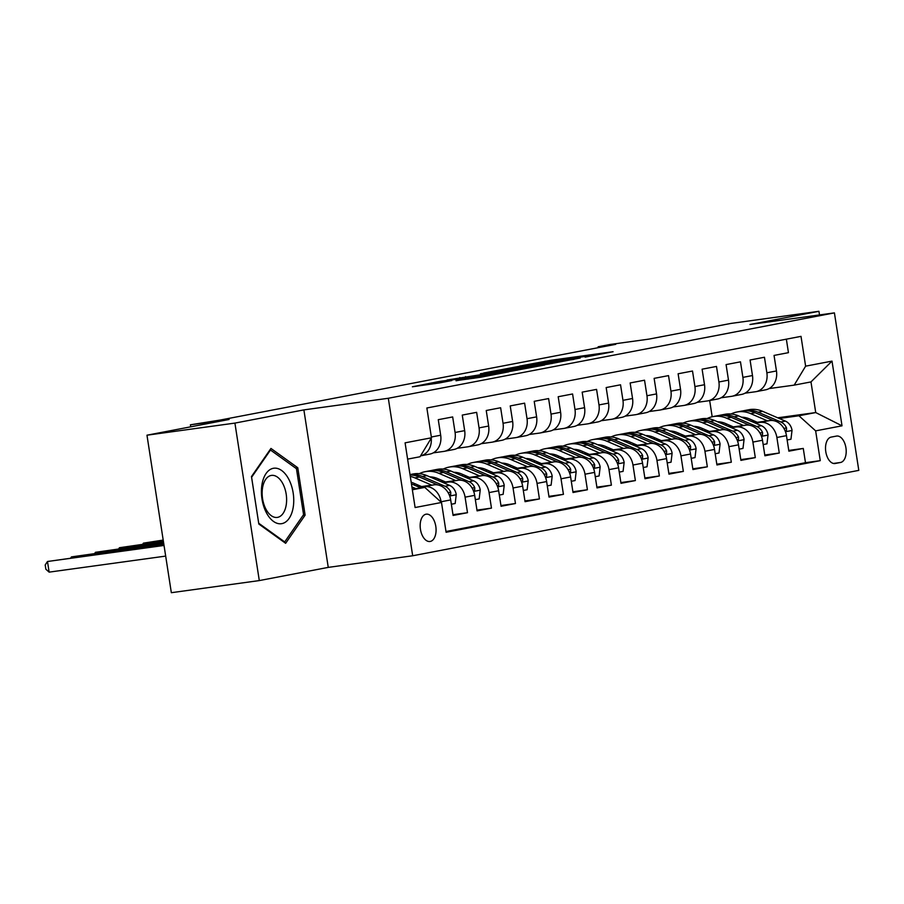 <?xml version="1.0" encoding="UTF-8"?>
<svg xmlns="http://www.w3.org/2000/svg" width="904" height="904" viewBox="0 0 904 904"><rect width="100%" height="100%" fill="white"/><g stroke="black" fill="none" stroke-linecap="round" stroke-linejoin="round"><path stroke-width="1.36" d="M585.103 357.125L613.081 351.712L550.92 360.278L519.597 366.109L584.052 356.605L589.894 355.973L585.103 357.125M430.236 541.451A13.786 7.808 82.2 0 0 435.83 526.557A13.786 7.808 82.2 0 0 426.247 514.173A13.786 7.808 82.2 0 0 426.01 514.207A13.786 7.808 82.2 0 0 420.416 529.1A13.786 7.808 82.2 0 0 429.999 541.485A13.786 7.808 82.2 0 0 430.236 541.451M456 380.663L480.34 377.307L508.85 371.815L439.061 381.499L412.382 386.788L439.254 382.968L451.864 380.516L434.711 382.674L440.655 381.511L497.991 373.589L456.023 380.776M819.499 314.931L818.934 311.304L730.986 323.417L648.835 339.136L610.132 344.469L598.143 346.763L615.737 344.334L220 420.089L190.416 424.801L190.721 426.824M234.916 423.095L259.301 580.583L328.254 567.384L303.88 409.896L234.916 423.095L146.968 435.197L229.107 419.479L190.416 424.801M303.88 409.896L388.313 398.268L834.415 312.886L858.8 470.374L412.687 555.768L388.313 398.268M818.934 311.304L749.981 324.502L834.415 312.886M547.756 364.222L580.244 358.007L518.082 366.561L483.764 372.979L547.756 364.222M544.739 364.99L511.144 371.228L447.164 379.985L496.601 372.211L505.212 370.527L480.442 373.714L544.739 364.99M259.301 580.583L171.342 592.696L146.968 435.197M419.501 487.346L424.394 486.668A17.232 14.204 79.2 0 1 441.095 501.765L450.689 499.923L453.096 515.461L467.492 512.704L452.983 514.704M443.491 482.759L448.373 482.081A17.232 14.204 79.2 0 1 465.085 497.166L474.679 495.335L477.086 510.873L491.471 508.116L476.962 510.116M467.47 478.159L472.363 477.493A17.232 14.204 79.2 0 1 489.064 492.578L498.658 490.748L501.065 506.285L515.461 503.528L500.952 505.528M491.46 473.572L496.341 472.905A17.232 14.204 79.2 0 1 513.054 487.99L522.648 486.149L525.054 501.686L539.439 498.94L524.93 500.929M515.438 468.984L520.331 468.306A17.232 14.204 79.2 0 1 537.032 483.403L546.626 481.561L549.033 497.098L563.429 494.341L548.92 496.341M539.428 464.396L544.31 463.718A17.232 14.204 79.2 0 1 561.022 478.804L570.616 476.973L573.023 492.51L587.408 489.753L572.899 491.753M563.407 459.797L568.3 459.13A17.232 14.204 79.2 0 1 585.001 474.216L594.595 472.385L597.002 487.911L611.398 485.165L596.889 487.154M587.397 455.209L592.278 454.531A17.232 14.204 79.2 0 1 608.991 469.628L618.585 467.786L620.991 483.324L635.376 480.566L620.867 482.566M611.375 450.621L616.268 449.943A17.232 14.204 79.2 0 1 632.969 465.04L642.563 463.198L644.97 478.736L659.366 475.979L644.857 477.979M635.365 446.022L640.247 445.356A17.232 14.204 79.2 0 1 656.959 460.441L666.553 458.611L668.96 474.148L683.345 471.391L668.836 473.391M659.344 441.434L664.237 440.768A17.232 14.204 79.2 0 1 680.938 455.853L690.532 454.011L692.939 469.549L707.335 466.803L692.826 468.792M683.334 436.847L688.215 436.169A17.232 14.204 79.2 0 1 704.928 451.265L714.522 449.424L716.928 464.961L731.313 462.204L716.804 464.204M707.312 432.259L712.205 431.581A17.232 14.204 79.2 0 1 728.906 446.666L738.5 444.836L740.907 460.373L755.303 457.616L740.794 459.616M731.302 427.66L736.184 426.993A17.232 14.204 79.2 0 1 752.896 442.079L762.49 440.248L764.897 455.785L779.282 453.028L776.875 437.491A17.232 14.204 -100.8 0 0 760.174 422.405L755.281 423.072M764.773 455.028L779.282 453.028M786.356 339.169L788.446 352.662L774.05 355.419L776.457 370.956A17.232 14.204 -100.8 0 1 765.62 389.816L756.026 391.658A17.232 14.204 -100.8 0 0 766.863 372.787L764.456 357.249L750.071 360.007L752.478 375.544A17.232 14.204 -100.8 0 1 741.642 394.404L732.048 396.246A17.232 14.204 79.2 0 1 731.438 396.347L721.087 397.771M732.048 396.246A17.232 14.204 79.2 0 0 742.885 377.375L740.478 361.837L726.081 364.594L728.488 380.132A17.232 14.204 -100.8 0 1 717.652 399.003L708.058 400.834A17.232 14.204 79.2 0 1 707.459 400.935L697.097 402.359M708.058 400.834A17.232 14.204 79.2 0 0 718.895 381.974L716.488 366.436L702.103 369.194L704.51 384.72A17.232 14.204 -100.8 0 1 693.673 403.591L684.079 405.421A17.232 14.204 79.2 0 1 683.469 405.523L673.118 406.947M684.079 405.421A17.232 14.204 79.2 0 0 694.916 386.562L692.509 371.024L678.113 373.781L680.52 389.319A17.232 14.204 -100.8 0 1 669.683 408.179L660.089 410.02A17.232 14.204 79.2 0 1 659.491 410.111L649.129 411.546M660.089 410.02A17.232 14.204 79.2 0 0 670.926 391.149L668.519 375.612L654.134 378.369L656.541 393.907A17.232 14.204 -100.8 0 1 645.705 412.766L636.111 414.608A17.232 14.204 79.2 0 1 635.501 414.71L625.15 416.134M636.111 414.608A17.232 14.204 79.2 0 0 646.948 395.749L644.541 380.211L630.144 382.957L632.551 398.494A17.232 14.204 -100.8 0 1 621.715 417.365L612.121 419.196A17.232 14.204 79.2 0 1 611.522 419.298L601.16 420.722M612.121 419.196A17.232 14.204 79.2 0 0 622.958 400.336L620.551 384.799L606.166 387.556L608.573 403.094A17.232 14.204 -100.8 0 1 597.736 421.953L588.142 423.784A17.232 14.204 79.2 0 1 587.532 423.886L577.181 425.309M588.142 423.784A17.232 14.204 79.2 0 0 598.979 404.924L596.572 389.387L582.176 392.144L584.583 407.681A17.232 14.204 -100.8 0 1 573.746 426.541L564.152 428.383A17.232 14.204 79.2 0 1 563.554 428.485L553.191 429.908M564.152 428.383A17.232 14.204 79.2 0 0 574.989 409.512L572.582 393.974L558.197 396.732L560.604 412.269A17.232 14.204 -100.8 0 1 549.768 431.129L540.174 432.971A17.232 14.204 79.2 0 1 539.564 433.072L529.213 434.496M540.174 432.971A17.232 14.204 79.2 0 0 551.011 414.111L548.604 398.574L534.207 401.319L536.614 416.857A17.232 14.204 -100.8 0 1 525.778 435.728L516.184 437.559A17.232 14.204 79.2 0 1 515.585 437.66L505.223 439.084M516.184 437.559A17.232 14.204 79.2 0 0 527.021 418.699L524.614 403.161L510.229 405.919L512.636 421.456A17.232 14.204 -100.8 0 1 501.799 440.316L492.205 442.158A17.232 14.204 79.2 0 1 491.595 442.248L481.244 443.683M492.205 442.158A17.232 14.204 79.2 0 0 503.042 423.287L500.635 407.749L486.239 410.506L488.646 426.044A17.232 14.204 -100.8 0 1 477.809 444.904L468.215 446.745A17.232 14.204 79.2 0 1 467.617 446.847L457.254 448.271M468.215 446.745A17.232 14.204 79.2 0 0 479.052 427.874L476.645 412.337L462.26 415.094L464.667 430.632A17.232 14.204 -100.8 0 1 453.831 449.503L444.237 451.333A17.232 14.204 79.2 0 1 443.627 451.435L433.276 452.859M444.237 451.333A17.232 14.204 79.2 0 0 455.074 432.474L452.667 416.936L438.27 419.682L440.677 435.219A17.232 14.204 -100.8 0 1 429.841 454.09L420.563 455.865A17.232 14.204 79.2 0 0 431.231 438.18M450.689 499.923A17.232 14.204 -100.8 0 0 433.988 484.838L418.597 486.951M474.679 495.335A17.232 14.204 -100.8 0 0 457.966 480.25L442.576 482.363M419.264 485.572L416.326 485.979M420.179 485.968L417.23 486.363M498.658 490.748A17.232 14.204 -100.8 0 0 481.956 475.651L466.566 477.775M443.254 480.984L440.304 481.391M444.158 481.369L441.22 481.775M522.648 486.149A17.232 14.204 -100.8 0 0 505.935 471.063L490.544 473.176M467.232 476.385L464.294 476.792M468.148 476.781L465.198 477.188M546.626 481.561A17.232 14.204 -100.8 0 0 529.925 466.475L514.534 468.588M491.222 471.798L488.273 472.204M492.126 472.193L489.188 472.6M570.616 476.973A17.232 14.204 -100.8 0 0 553.903 461.876L538.513 464.001M515.201 467.21L512.263 467.617M516.116 467.594L513.167 468.001M594.595 472.385A17.232 14.204 -100.8 0 0 577.893 457.288L562.503 459.413M539.191 462.622L536.241 463.029M540.095 463.006L537.157 463.413M618.585 467.786A17.232 14.204 -100.8 0 0 601.872 452.701L586.481 454.814M563.169 458.023L560.231 458.43M564.085 458.418L561.135 458.825M642.563 463.198A17.232 14.204 -100.8 0 0 625.862 448.113L610.471 450.226M587.159 453.435L584.21 453.842M588.063 453.831L585.125 454.237M666.553 458.611A17.232 14.204 -100.8 0 0 649.84 443.514L634.45 445.638M611.138 448.847L608.2 449.254M612.053 449.231L609.104 449.638M690.532 454.011A17.232 14.204 -100.8 0 0 673.83 438.926L658.44 441.05M635.128 444.259L632.178 444.655M636.032 444.644L633.094 445.05M714.522 449.424A17.232 14.204 -100.8 0 0 697.809 434.338L682.418 436.451M659.106 439.66L656.168 440.067M660.022 440.056L657.072 440.463M738.5 444.836A17.232 14.204 -100.8 0 0 721.799 429.75L706.408 431.863M683.096 435.073L680.147 435.479M684 435.468L681.062 435.864M762.49 440.248A17.232 14.204 -100.8 0 0 745.777 425.151L730.387 427.276M707.086 430.485L704.137 430.892M707.99 430.869L705.041 431.276M836.449 436.09L831.171 437.095A13.357 7.56 82.2 0 0 825.759 451.514A13.357 7.56 82.2 0 0 835.036 463.526A13.357 7.56 82.2 0 0 835.262 463.481L840.539 462.475A13.357 7.56 82.2 0 0 845.963 448.056A13.357 7.56 82.2 0 0 836.675 436.044A13.357 7.56 82.2 0 0 836.449 436.09M412.348 489.776L424.778 487.392L441.491 502.477L446.101 532.275L820.256 460.656L815.645 430.869L798.933 415.772L779.271 418.484M441.491 502.477L415.106 507.528L405.082 442.836L431.468 437.785L426.857 407.986L801.012 336.367L805.622 366.165L832.008 361.114L842.019 425.818L815.645 430.869M731.969 426.281L729.031 426.688M445.977 531.507L805.475 462.69L803.272 448.44L788.876 451.186L786.469 435.649A17.232 14.204 -100.8 0 0 769.767 420.563L754.377 422.688M731.065 425.897L728.115 426.292M745.065 393.183L755.428 391.748A17.232 14.204 -100.8 0 0 756.026 391.658M752.896 442.079L755.303 457.616M728.906 446.666L731.313 462.204M704.928 451.265L707.335 466.803M680.938 455.853L683.345 471.391M656.959 460.441L659.366 475.979M632.969 465.04L635.376 480.566M608.991 469.628L611.398 485.165M585.001 474.216L587.408 489.753M561.022 478.804L563.429 494.341M537.032 483.403L539.439 498.94M513.054 487.99L515.461 503.528M489.064 492.578L491.471 508.116M465.085 497.166L467.492 512.704M424.778 487.392L412.258 489.12M755.959 421.693L753.009 422.1M798.933 415.772L815.724 412.563L810.978 381.917L794.187 385.127L805.622 366.165M751.427 421.411L754.365 421.004M777.677 417.795L815.724 412.563L842.019 425.818M769.055 388.584L794.187 385.127M328.254 567.384L412.687 555.768M598.143 346.763L598.29 347.678M712.171 416.755L709.663 400.528M431.468 437.785L420.032 456.746L407.614 459.119M788.763 450.429L803.272 448.44M805.475 462.69L820.256 460.656M810.978 381.917L832.008 361.114M258.815 524.015L285.63 543.304L305.111 515.156L297.766 467.73L270.951 448.44L251.47 476.589L258.815 524.015M295.529 468.035L297.766 467.73M303.021 515.438L305.111 515.156M573.916 359.137L508.782 368.516L573.961 359.397M516.952 369.533L534.433 366.606L501.437 371.544L516.952 369.533L517.065 370.278M787.147 439.965L790.955 439.242L792.04 430.27A11.413 9.402 -100.8 0 0 785.373 421.106L762.648 411.331A32.962 27.154 -100.8 0 0 748.874 409.715L744.308 410.597A32.962 27.154 -100.8 0 0 742.885 410.913M744.116 417.377A27.357 22.543 -100.8 0 0 743.246 417.897M767.507 420.88L750.659 413.625A32.962 27.154 -100.8 0 0 736.873 412.021A32.962 27.154 -100.8 0 0 731.042 413.987M721.618 422.236A32.962 27.154 -100.8 0 0 720.951 423.219M757.315 422.281L749.371 418.857A27.357 22.543 -100.8 0 0 741.596 417.185M726.793 424.055A27.357 22.543 -100.8 0 0 725.788 425.287M784.966 430.462L786.469 430.417L786.548 428.01A11.413 9.402 -100.8 0 0 780.819 421.976L758.094 412.213A32.962 27.154 -100.8 0 0 744.308 410.597M736.873 412.021L741.438 411.139A32.962 27.154 79.2 0 1 755.213 412.755L773.587 420.654M729.697 425.298A27.357 22.543 -100.8 0 0 729.132 426.157M779.836 423.626A11.413 9.402 79.2 0 1 782.005 425.75M293.224 507.223A28.001 15.854 82.2 0 0 281.675 470.521A28.001 15.854 82.2 0 0 261.945 484.713A28.001 15.854 82.2 0 0 273.505 521.427A28.001 15.854 82.2 0 0 293.224 507.223M286.218 504.929A21.199 12.012 82.2 0 0 271.482 475.402A21.199 12.012 82.2 0 0 262.533 487.889A21.199 12.012 82.2 0 0 277.268 517.416A21.199 12.012 82.2 0 0 286.218 504.929M258.713 523.235L251.606 477.278L270.477 450.011L296.455 468.701L303.574 514.658L284.703 541.925L258.713 523.235M269.799 450.102L270.477 450.011M283.879 542.038L284.703 541.925M763.157 444.565L766.976 443.83L768.05 434.858A11.413 9.402 -100.8 0 0 761.394 425.694L738.67 415.93A32.962 27.154 -100.8 0 0 724.884 414.314L720.33 415.185A32.962 27.154 -100.8 0 0 718.895 415.501M720.138 421.965A27.357 22.543 -100.8 0 0 719.268 422.484M743.517 425.468L726.669 418.224A32.962 27.154 -100.8 0 0 712.894 416.608A32.962 27.154 -100.8 0 0 707.052 418.586M697.639 426.824A32.962 27.154 -100.8 0 0 696.973 427.807M733.336 426.869L725.381 423.445A27.357 22.543 -100.8 0 0 717.606 421.772M702.815 428.643A27.357 22.543 -100.8 0 0 701.798 429.886M760.976 435.05L762.49 435.005L762.569 432.598A11.413 9.402 -100.8 0 0 756.829 426.575L734.104 416.8A32.962 27.154 -100.8 0 0 720.33 415.185M712.894 416.608L717.448 415.738A32.962 27.154 79.2 0 1 731.234 417.354L749.597 425.253M705.719 429.897A27.357 22.543 -100.8 0 0 705.154 430.745M755.857 428.213A11.413 9.402 79.2 0 1 758.027 430.338M739.178 449.152L742.986 448.418L744.071 439.446A11.413 9.402 -100.8 0 0 737.404 430.293L714.68 420.518A32.962 27.154 -100.8 0 0 700.905 418.902L696.34 419.772A32.962 27.154 -100.8 0 0 694.916 420.1M696.148 426.552A27.357 22.543 -100.8 0 0 695.278 427.083M719.539 430.055L702.69 422.812A32.962 27.154 -100.8 0 0 688.904 421.196A32.962 27.154 -100.8 0 0 683.074 423.174M673.649 431.411A32.962 27.154 -100.8 0 0 672.983 432.394M709.346 431.457L701.402 428.044A27.357 22.543 -100.8 0 0 693.628 426.372M678.825 433.242A27.357 22.543 -100.8 0 0 677.819 434.474M736.997 439.649L738.5 439.604L738.579 437.186A11.413 9.402 -100.8 0 0 732.85 431.163L710.126 421.388A32.962 27.154 -100.8 0 0 696.34 419.772M688.904 421.196L693.47 420.326A32.962 27.154 79.2 0 1 707.244 421.942L725.618 429.841M681.729 434.485A27.357 22.543 -100.8 0 0 681.164 435.344M731.867 432.801A11.413 9.402 79.2 0 1 734.037 434.926M715.188 453.74L719.008 453.006L720.081 444.033A11.413 9.402 -100.8 0 0 713.425 434.88L690.701 425.106A32.962 27.154 -100.8 0 0 676.915 423.49L672.361 424.36A32.962 27.154 -100.8 0 0 670.926 424.688M672.169 431.151A27.357 22.543 -100.8 0 0 671.299 431.671M695.549 434.643L678.701 427.4A32.962 27.154 -100.8 0 0 664.926 425.784A32.962 27.154 -100.8 0 0 659.084 427.761M649.671 435.999A32.962 27.154 -100.8 0 0 649.004 436.994M685.368 436.044L677.412 432.632A27.357 22.543 -100.8 0 0 669.638 430.959M654.846 437.83A27.357 22.543 -100.8 0 0 653.829 439.061M713.007 444.237L714.522 444.192L714.601 441.773A11.413 9.402 -100.8 0 0 708.86 435.751L686.136 425.976A32.962 27.154 -100.8 0 0 672.361 424.36M664.926 425.784L669.48 424.914A32.962 27.154 79.2 0 1 683.266 426.53L701.628 434.428M657.75 439.073A27.357 22.543 -100.8 0 0 657.185 439.932M707.889 437.4A11.413 9.402 79.2 0 1 710.058 439.513M691.21 458.328L695.018 457.605L696.103 448.633A11.413 9.402 -100.8 0 0 689.436 439.468L666.711 429.694A32.962 27.154 -100.8 0 0 652.937 428.089L648.371 428.959A32.962 27.154 -100.8 0 0 646.948 429.276M648.179 435.739A27.357 22.543 -100.8 0 0 647.309 436.259M671.57 439.242L654.722 431.999A32.962 27.154 -100.8 0 0 640.936 430.383A32.962 27.154 -100.8 0 0 635.105 432.361M625.681 440.598A32.962 27.154 -100.8 0 0 625.014 441.581M661.378 440.643L653.434 437.22A27.357 22.543 -100.8 0 0 645.659 435.547M630.856 442.418A27.357 22.543 -100.8 0 0 629.851 443.649M689.029 448.825L690.532 448.779L690.611 446.373A11.413 9.402 -100.8 0 0 684.882 440.338L662.157 430.575A32.962 27.154 -100.8 0 0 648.371 428.959M640.936 430.383L645.501 429.502A32.962 27.154 79.2 0 1 659.276 431.118L677.65 439.016M633.76 443.672A27.357 22.543 -100.8 0 0 633.195 444.519M683.899 441.988A11.413 9.402 79.2 0 1 686.068 444.113M667.22 462.927L671.039 462.193L672.113 453.22A11.413 9.402 -100.8 0 0 665.457 444.056L642.733 434.293A32.962 27.154 -100.8 0 0 628.947 432.677L624.393 433.547A32.962 27.154 -100.8 0 0 622.958 433.875M624.201 440.327A27.357 22.543 -100.8 0 0 623.331 440.847M647.58 443.83L630.732 436.587A32.962 27.154 -100.8 0 0 616.957 434.971A32.962 27.154 -100.8 0 0 611.115 436.948M601.702 445.186A32.962 27.154 -100.8 0 0 601.036 446.169M637.399 445.231L629.444 441.807A27.357 22.543 -100.8 0 0 621.669 440.135M606.878 447.005A27.357 22.543 -100.8 0 0 605.861 448.248M665.039 453.412L666.553 453.367L666.632 450.96A11.413 9.402 -100.8 0 0 660.892 444.937L638.167 435.163A32.962 27.154 -100.8 0 0 624.393 433.547M616.957 434.971L621.511 434.101A32.962 27.154 79.2 0 1 635.297 435.717L653.66 443.615M609.782 448.26A27.357 22.543 -100.8 0 0 609.217 449.107M659.92 446.576A11.413 9.402 79.2 0 1 662.09 448.7M643.241 467.515L647.049 466.78L648.134 457.808A11.413 9.402 -100.8 0 0 641.467 448.655L618.743 438.881A32.962 27.154 -100.8 0 0 604.968 437.265L600.403 438.135A32.962 27.154 -100.8 0 0 598.979 438.463M600.211 444.915A27.357 22.543 -100.8 0 0 599.341 445.446M623.602 448.418L606.754 441.175A32.962 27.154 -100.8 0 0 592.967 439.559A32.962 27.154 -100.8 0 0 587.137 441.536M577.712 449.774A32.962 27.154 -100.8 0 0 577.046 450.757M613.409 449.819L605.465 446.406A27.357 22.543 -100.8 0 0 597.691 444.734M582.888 451.604A27.357 22.543 -100.8 0 0 581.882 452.836M641.06 458.012L642.563 457.966L642.642 455.548A11.413 9.402 -100.8 0 0 636.913 449.525L614.189 439.751A32.962 27.154 -100.8 0 0 600.403 438.135M592.967 439.559L597.533 438.689A32.962 27.154 79.2 0 1 611.307 440.304L629.681 448.203M585.792 452.847A27.357 22.543 -100.8 0 0 585.227 453.706M635.93 451.164A11.413 9.402 79.2 0 1 638.1 453.288M619.251 472.103L623.071 471.379L624.144 462.407A11.413 9.402 -100.8 0 0 617.477 453.243L594.764 443.468A32.962 27.154 -100.8 0 0 580.978 441.853L576.424 442.734A32.962 27.154 -100.8 0 0 574.989 443.05M576.232 449.514A27.357 22.543 -100.8 0 0 575.362 450.034M599.612 453.006L582.764 445.762A32.962 27.154 -100.8 0 0 568.989 444.146A32.962 27.154 -100.8 0 0 563.147 446.124M553.734 454.373A32.962 27.154 -100.8 0 0 553.067 455.356M589.431 454.418L581.475 450.994A27.357 22.543 -100.8 0 0 573.701 449.322M558.909 456.192A27.357 22.543 -100.8 0 0 557.892 457.424M617.07 462.599L618.585 462.554L618.664 460.136A11.413 9.402 -100.8 0 0 612.923 454.113L590.199 444.339A32.962 27.154 -100.8 0 0 576.424 442.734M568.989 444.146L573.543 443.276A32.962 27.154 79.2 0 1 587.329 444.892L605.691 452.791M561.813 457.435A27.357 22.543 -100.8 0 0 561.248 458.294M611.951 455.763A11.413 9.402 79.2 0 1 614.121 457.887M595.273 476.69L599.081 475.967L600.166 466.995A11.413 9.402 -100.8 0 0 593.499 457.831L570.774 448.068A32.962 27.154 -100.8 0 0 557 446.452L552.434 447.322A32.962 27.154 -100.8 0 0 551.011 447.638M552.242 454.102A27.357 22.543 -100.8 0 0 551.372 454.622M575.633 457.605L558.785 450.361A32.962 27.154 -100.8 0 0 544.999 448.746A32.962 27.154 -100.8 0 0 539.168 450.723M529.744 458.961A32.962 27.154 -100.8 0 0 529.077 459.944M565.441 459.006L557.497 455.582A27.357 22.543 -100.8 0 0 549.722 453.91M534.919 460.78A27.357 22.543 -100.8 0 0 533.914 462.023M593.092 467.187L594.595 467.142L594.674 464.735A11.413 9.402 -100.8 0 0 588.945 458.701L566.22 448.938A32.962 27.154 -100.8 0 0 552.434 447.322M544.999 448.746L549.564 447.875A32.962 27.154 79.2 0 1 563.339 449.48L581.713 457.39M537.823 462.034A27.357 22.543 -100.8 0 0 537.258 462.882M587.962 460.351A11.413 9.402 79.2 0 1 590.131 462.475M571.283 481.29L575.102 480.555L576.176 471.583A11.413 9.402 -100.8 0 0 569.509 462.43L546.796 452.655A32.962 27.154 -100.8 0 0 533.01 451.039L528.456 451.91A32.962 27.154 -100.8 0 0 527.021 452.237M528.264 458.69A27.357 22.543 -100.8 0 0 527.394 459.221M551.643 462.193L534.795 454.949A32.962 27.154 -100.8 0 0 521.02 453.333A32.962 27.154 -100.8 0 0 515.178 455.311M505.765 463.549A32.962 27.154 -100.8 0 0 505.099 464.532M541.462 463.594L533.507 460.17A27.357 22.543 -100.8 0 0 525.732 458.509M510.941 465.368A27.357 22.543 -100.8 0 0 509.924 466.611M569.102 471.786L570.616 471.741L570.695 469.323A11.413 9.402 -100.8 0 0 564.955 463.3L542.231 453.525A32.962 27.154 -100.8 0 0 528.456 451.91M521.02 453.333L525.574 452.463A32.962 27.154 79.2 0 1 539.36 454.079L557.723 461.978M513.845 466.622A27.357 22.543 -100.8 0 0 513.28 467.47M563.983 464.938A11.413 9.402 79.2 0 1 566.153 467.063M547.304 485.877L551.112 485.143L552.186 476.171A11.413 9.402 -100.8 0 0 545.53 467.018L522.806 457.243A32.962 27.154 -100.8 0 0 509.031 455.627L504.466 456.497A32.962 27.154 -100.8 0 0 503.042 456.825M504.274 463.277A27.357 22.543 -100.8 0 0 503.404 463.808M527.665 466.78L510.816 459.537A32.962 27.154 -100.8 0 0 497.03 457.921A32.962 27.154 -100.8 0 0 491.2 459.899M481.775 468.136A32.962 27.154 -100.8 0 0 481.109 469.119M517.472 468.182L509.528 464.769A27.357 22.543 -100.8 0 0 501.754 463.097M486.951 469.967A27.357 22.543 -100.8 0 0 485.945 471.199M545.123 476.374L546.626 476.329L546.705 473.911A11.413 9.402 -100.8 0 0 540.976 467.888L518.252 458.113A32.962 27.154 -100.8 0 0 504.466 456.497M497.03 457.921L501.596 457.051A32.962 27.154 79.2 0 1 515.37 458.667L533.744 466.566M489.855 471.21A27.357 22.543 -100.8 0 0 489.29 472.069M539.993 469.538A11.413 9.402 79.2 0 1 542.163 471.651M523.314 490.465L527.134 489.742L528.207 480.77A11.413 9.402 -100.8 0 0 521.54 471.606L498.827 461.831A32.962 27.154 -100.8 0 0 485.041 460.215L480.487 461.096A32.962 27.154 -100.8 0 0 479.052 461.413M480.295 467.876A27.357 22.543 -100.8 0 0 479.425 468.396M503.675 471.379L486.827 464.125A32.962 27.154 -100.8 0 0 473.052 462.52A32.962 27.154 -100.8 0 0 467.21 464.486M457.797 472.736A32.962 27.154 -100.8 0 0 457.13 473.719M493.494 472.781L485.538 469.357A27.357 22.543 -100.8 0 0 477.764 467.684M462.972 474.555A27.357 22.543 -100.8 0 0 461.955 475.786M521.133 480.962L522.648 480.917L522.727 478.51A11.413 9.402 -100.8 0 0 516.986 472.476L494.262 462.712A32.962 27.154 -100.8 0 0 480.487 461.096M473.052 462.52L477.606 461.639A32.962 27.154 79.2 0 1 491.392 463.255L509.754 471.153M465.876 475.798A27.357 22.543 -100.8 0 0 465.311 476.657M516.014 474.125A11.413 9.402 79.2 0 1 518.184 476.25M163.206 540.083L143.42 543.134L163.251 540.4M142.719 544.197L143.42 543.134L143.566 544.072M499.336 495.053L503.144 494.33L504.217 485.358A11.413 9.402 -100.8 0 0 497.562 476.193L474.837 466.43A32.962 27.154 -100.8 0 0 461.063 464.814L456.497 465.684A32.962 27.154 -100.8 0 0 455.074 466.001M456.305 472.464A27.357 22.543 -100.8 0 0 455.435 472.984M479.696 475.967L462.848 468.724A32.962 27.154 -100.8 0 0 449.062 467.108A32.962 27.154 -100.8 0 0 443.231 469.086M433.807 477.323A32.962 27.154 -100.8 0 0 433.14 478.306M469.504 477.368L461.56 473.945A27.357 22.543 -100.8 0 0 453.785 472.272M438.982 479.143A27.357 22.543 -100.8 0 0 437.977 480.386M497.155 485.55L498.658 485.504L498.737 483.098A11.413 9.402 -100.8 0 0 493.008 477.075L470.283 467.3A32.962 27.154 -100.8 0 0 456.497 465.684M449.062 467.108L453.627 466.238A32.962 27.154 79.2 0 1 467.402 467.854L485.776 475.753M441.886 480.397A27.357 22.543 -100.8 0 0 441.321 481.244M492.025 478.713A11.413 9.402 79.2 0 1 494.194 480.838M163.398 541.349L119.43 547.722L163.443 541.665M118.74 548.784L119.43 547.722L119.577 548.671M475.346 499.652L479.165 498.918L480.239 489.945A11.413 9.402 -100.8 0 0 473.572 480.792L450.859 471.018A32.962 27.154 -100.8 0 0 437.073 469.402L432.519 470.272A32.962 27.154 -100.8 0 0 431.084 470.6M432.327 477.052A27.357 22.543 -100.8 0 0 431.457 477.583M455.706 480.555L438.858 473.312A32.962 27.154 -100.8 0 0 425.083 471.696A32.962 27.154 -100.8 0 0 419.241 473.673M445.525 481.956L437.57 478.544A27.357 22.543 -100.8 0 0 429.796 476.871M415.004 483.73A27.357 22.543 -100.8 0 0 413.987 484.973M473.165 490.149L474.679 490.104L474.758 487.685A11.413 9.402 -100.8 0 0 469.018 481.662L446.293 471.888A32.962 27.154 -100.8 0 0 432.519 470.272M425.083 471.696L429.637 470.826A32.962 27.154 79.2 0 1 443.423 472.442L461.786 480.34M417.908 484.985A27.357 22.543 -100.8 0 0 417.343 485.843M468.046 483.301A11.413 9.402 79.2 0 1 470.216 485.425M163.59 542.615L95.451 552.31L163.647 542.92M94.75 553.372L95.451 552.31L95.598 553.259M451.367 504.24L455.175 503.505L456.249 494.533A11.413 9.402 -100.8 0 0 449.593 485.38L426.869 475.606A32.962 27.154 -100.8 0 0 413.094 473.99L409.998 474.577M431.728 485.143L414.879 477.9A32.962 27.154 -100.8 0 0 410.292 476.431M421.535 486.544L413.591 483.131A27.357 22.543 -100.8 0 0 411.196 482.261M449.186 494.737L450.689 494.691L450.768 492.273A11.413 9.402 -100.8 0 0 445.039 486.25L422.315 476.476A32.962 27.154 -100.8 0 0 410.009 474.634M410.066 475.018A32.962 27.154 79.2 0 1 419.433 477.029L437.807 484.928M444.056 487.9A11.413 9.402 79.2 0 1 446.226 490.013M163.793 543.869L71.461 556.898L163.839 544.185M70.772 557.971L71.461 556.898L71.608 557.847M420.868 487.934L411.444 483.877M163.986 545.135L47.483 561.497L49.132 572.13L165.681 556.096M415.874 488.612L411.908 486.917M49.132 572.13L45.855 569.226L45.2 564.966L47.483 561.497L164.031 545.451M424.394 486.668L433.988 484.838M448.373 482.081L457.966 480.25M472.363 477.493L481.956 475.651M496.341 472.905L505.935 471.063M520.331 468.306L529.925 466.475M544.31 463.718L553.903 461.876M568.3 459.13L577.893 457.288M592.278 454.531L601.872 452.701M616.268 449.943L625.862 448.113M640.247 445.356L649.84 443.514M664.237 440.768L673.83 438.926M688.215 436.169L697.809 434.338M712.205 431.581L721.799 429.75M736.184 426.993L745.777 425.151M760.174 422.405L769.767 420.563M766.863 372.787L776.457 370.956M431.355 437.005L440.677 435.219M455.074 432.474L464.667 430.632M479.052 427.874L488.646 426.044M503.042 423.287L512.636 421.456M527.021 418.699L536.614 416.857M551.011 414.111L560.604 412.269M574.989 409.512L584.583 407.681M598.979 404.924L608.573 403.094M622.958 400.336L632.551 398.494M646.948 395.749L656.541 393.907M670.926 391.149L680.52 389.319M694.916 386.562L704.51 384.72M718.895 381.974L728.488 380.132M742.885 377.375L752.478 375.544M776.875 437.491L786.469 435.649M833.454 463.447L840.539 462.475M545.236 361.95L545.112 361.204M551.056 361.148L550.92 360.278M514.76 368.764L514.625 367.894M552.05 363.566L551.915 362.753M459.887 378.279L459.774 377.533M465.718 377.476L465.583 376.606M490.928 374.007L490.793 373.137M496.759 373.205L496.601 372.211M502.669 372.391L502.534 371.521M468.001 379.138L467.888 378.38M473.832 378.335L473.696 377.454M480.634 377.25L480.521 376.516M439.706 382.878L439.593 382.155M785.474 431.739L792.006 430.485M758.094 412.213L762.648 411.331M750.659 413.625L755.213 412.755M780.819 421.976L785.373 421.106M783.881 428.372L786.548 428.01M761.484 436.327L768.027 435.084M734.104 416.8L738.67 415.93M726.669 418.224L731.234 417.354M756.829 426.575L761.394 425.694M759.902 432.959L762.569 432.598M737.506 440.926L744.037 439.672M710.126 421.388L714.68 420.518M702.69 422.812L707.244 421.942M732.85 431.163L737.404 430.293M735.912 437.559L738.579 437.186M713.516 445.514L720.059 444.259M686.136 425.976L690.701 425.106M678.701 427.4L683.266 426.53M708.86 435.751L713.425 434.88M711.934 442.146L714.601 441.773M689.537 450.102L696.069 448.859M662.157 430.575L666.711 429.694M654.722 431.999L659.276 431.118M684.882 440.338L689.436 439.468M687.944 446.734L690.611 446.373M665.547 454.701L672.09 453.446M638.167 435.163L642.733 434.293M630.732 436.587L635.297 435.717M660.892 444.937L665.457 444.056M663.965 451.322L666.632 450.96M641.569 459.288L648.1 458.034M614.189 439.751L618.743 438.881M606.754 441.175L611.307 440.304M636.913 449.525L641.467 448.655M639.976 455.921L642.642 455.548M617.579 463.876L624.122 462.622M590.199 444.339L594.764 443.468M582.764 445.762L587.329 444.892M612.923 454.113L617.477 453.243M615.997 460.509L618.664 460.136M593.6 468.464L600.132 467.221M566.22 448.938L570.774 448.068M558.785 450.361L563.339 449.48M588.945 458.701L593.499 457.831M592.007 465.097L594.674 464.735M569.61 473.063L576.153 471.809M542.231 453.525L546.796 452.655M534.795 454.949L539.36 454.079M564.955 463.3L569.509 462.43M568.028 469.684L570.695 469.323M545.632 477.651L552.163 476.397M518.252 458.113L522.806 457.243M510.816 459.537L515.37 458.667M540.976 467.888L545.53 467.018M544.038 474.284L546.705 473.911M521.642 482.239L528.185 480.984M494.262 462.712L498.827 461.831M486.827 464.125L491.392 463.255M516.986 472.476L521.54 471.606M520.06 478.871L522.727 478.51M497.663 486.827L504.195 485.584M470.283 467.3L474.837 466.43M462.848 468.724L467.402 467.854M493.008 477.075L497.562 476.193M496.07 483.459L498.737 483.098M473.673 491.426L480.216 490.171M446.293 471.888L450.859 471.018M438.858 473.312L443.423 472.442M469.018 481.662L473.572 480.792M472.091 488.058L474.758 487.685M449.695 496.013L456.226 494.759M422.315 476.476L426.869 475.606M414.879 477.9L419.433 477.029M445.039 486.25L449.593 485.38M448.101 492.646L450.768 492.273M508.941 369.566L508.782 368.516M500.85 372.64L500.714 371.713M434.869 383.691L434.711 382.674"/></g></svg>

